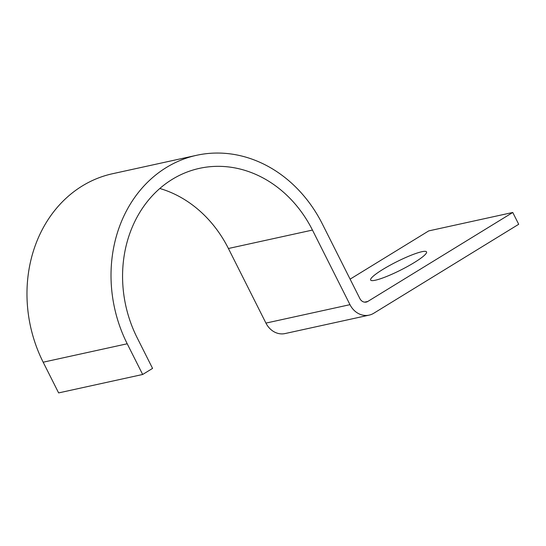 <?xml version="1.0" encoding="UTF-8"?>
<svg xmlns="http://www.w3.org/2000/svg" width="546" height="546" viewBox="0 0 546 546"><rect width="100%" height="100%" fill="white"/><g stroke="black" fill="none" stroke-linecap="round" stroke-linejoin="round"><path stroke-width="0.82" d="M414.332 262.524A31.293 4.607 -26.7 0 0 426.549 251.911A31.293 4.607 -26.7 0 0 382.848 269.424A31.293 4.607 -26.7 0 0 370.632 280.037A31.293 4.607 -26.7 0 0 414.332 262.524M350.109 279.156L428.719 230.903L512.762 212.476L518.7 224.283L373.744 313.261A20.045 17.185 -102.4 0 1 369.13 315.131A20.045 17.185 -102.4 0 1 349.979 304.668L312.455 230.071A118.277 101.385 77.6 0 0 199.461 168.352A118.277 101.385 77.6 0 0 137.128 337.701L152.566 368.4L142.663 374.481L58.62 392.908L43.175 362.203L127.218 343.775L142.663 374.481M512.762 212.476L367.806 301.453A6.682 5.726 -102.4 0 1 366.264 302.075A6.682 5.726 -102.4 0 1 359.882 298.587L322.365 223.99A131.641 112.838 77.6 0 0 196.601 155.296A131.641 112.838 77.6 0 0 127.218 343.775M196.601 155.296L112.558 173.724A131.641 112.838 77.6 0 0 43.175 362.203M369.13 315.131L285.087 333.558A20.045 17.185 -102.4 0 1 265.936 323.095L228.412 248.498A118.277 101.385 77.6 0 0 159.835 188.486M364.605 302.156L367.806 301.453M265.936 323.095L349.979 304.668M228.412 248.498L312.455 230.071"/></g></svg>
